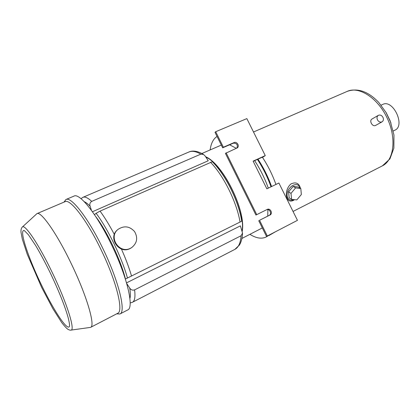 <?xml version="1.0" encoding="UTF-8"?>
<svg xmlns="http://www.w3.org/2000/svg" width="420" height="420" viewBox="0 0 420 420"><rect width="100%" height="100%" fill="white"/><g stroke="black" fill="none" stroke-linecap="round" stroke-linejoin="round"><path stroke-width="0.63" d="M257.376 159.364C262.967 167.853 267.519 177.004 271.031 186.805M270.921 234.113L266.117 237.006C261.597 239.153 256.2 238.266 249.926 234.35M210.137 149.929C211.003 143.393 213.302 138.904 217.046 136.453M254.62 160.624C260.211 169.134 264.768 178.306 268.301 188.123M268.349 235.447L266.117 237.006M229.603 144.795L236.36 148.334M267.876 209.606L267.766 216.095M262.316 227.939L241.915 238.445M205.611 156.734C222.973 163.695 246.257 210.882 242.235 231.184M300.248 188.176C298.925 184.459 296.242 183.656 292.21 185.761C288.671 188.365 286.955 191.698 287.07 195.762C287.873 199.721 290.236 201.017 294.147 199.652M298.347 187.026L293.181 186.401L288.572 191.851L289.191 197.857L291.611 199.39L296.788 199.925L301.35 194.518L300.804 188.512L298.347 187.026M378.336 115.348L372.052 118.981C368.765 120.661 372.53 127.344 375.701 125.375L382.043 121.847C383.481 120.818 383.78 119.306 382.945 117.301C381.675 115.269 380.137 114.618 378.336 115.348C376.929 116.377 376.64 117.883 377.47 119.868C378.725 121.889 380.252 122.551 382.043 121.847M294.509 199.689C285.978 205.737 283.106 190.601 290.95 183.934C295.911 181.745 299.072 183.194 300.421 188.281M381.092 105.173L382.646 104.465C392.999 98.795 405.757 125.827 394.81 130.232L393.251 130.988M385.802 112.014L390.978 123.008M262.316 157.117C267.902 165.564 272.444 174.673 275.924 184.448M275.52 231.725L268.942 235.531M257.927 159.117C263.519 167.601 268.07 176.741 271.577 186.543M271.435 233.846L269.178 235.415M271.231 186.711L265.251 172.604L257.565 159.28M300.804 188.512L295.627 187.892L293.181 186.401M295.627 187.892L291.002 193.363L288.572 191.851M291.002 193.363L291.611 199.39M210.546 162.262C223.676 175.786 236.738 202.188 240.051 222.049L241.71 221.203C238.691 201.38 225.677 175.03 212.331 161.705L100.065 211.113L96.101 213.297L94.458 214.657M240.051 222.049L125.438 279.022C120.95 260.589 106.974 231.215 95.749 216.594M126.536 282.87L240.382 225.86L242.54 233.121L241.07 235.736L134.6 289.884C132.584 290.514 130.966 289.921 129.743 288.094L126.725 283.542M242.078 230.722C245.852 210.515 223.036 164.267 205.868 157.122M203.595 154.497C196.628 150.313 191.672 150.649 188.916 152.009C192.087 150.633 196.056 151.347 200.828 154.145L203.595 154.497L205.154 156.041L208.252 160.755L92.437 211.748M200.828 154.145L91.739 201.38C89.98 202.508 89.434 204.109 90.095 206.178L91.471 210.415M24.318 230.575C18.874 228.879 27.258 255.019 39.942 281.794C52.542 308.611 67.363 331.653 69.489 326.319C69.316 326.324 70.255 326.466 68.35 318.392C65.31 307.151 59.42 292.273 50.689 273.756C45.439 262.946 40.399 253.491 35.553 245.385L28.345 234.675L24.318 230.575M116.66 313.84L119.915 313.997L127.68 309.96C134.332 307.913 127.292 276.969 111.458 244.634C96.847 214.179 79.469 192.633 73.967 196.114L65.977 199.505M119.915 313.997C126.252 312.123 118.829 281.18 102.926 248.635C88.242 217.991 71.101 196.177 65.909 199.537L63.987 202.136M70.933 330.12L90.573 327.38L117.7 313.304C123.821 311.498 116.503 281.337 101.015 249.627C86.709 219.765 70.045 198.434 65.037 201.684L36.971 213.628M90.573 327.38C95.608 326.183 86.945 296.016 71.227 263.603C56.658 233.095 40.84 210.829 36.918 213.649L22.328 227.036M131.281 247.858L130.011 248.572C118.766 254.636 107.489 237.143 117.794 229.609L118.01 229.43M130.494 248.257C119.217 254.341 107.909 236.791 118.241 229.236C124.257 225.456 129.691 226.222 134.547 231.541C138.107 237.783 137.141 243.143 131.644 247.622L130.494 248.257M256.736 214.646L255.932 215.03L225.424 153.395L237.274 147.861C239.925 146.06 236.912 141.178 234.029 142.606L223.377 147.242L215.696 131.722L246.85 118.608L265.256 155.605L253.113 161.138L266.858 188.822L278.896 183.015L297.46 220.337L267.304 235.993L259.534 220.29L269.945 215.045C273.189 213.575 270.354 207.758 267.209 209.428L256.736 214.646L226.144 152.833M266.606 209.727C269.745 208.425 272.207 214.032 269.105 215.423L259.534 220.29M258.715 220.658L266.464 236.313L267.304 235.993M236.885 148.103C238.035 144.769 236.838 143.131 233.294 143.189L222.668 147.814L215.009 132.342L215.696 131.722M222.668 147.814L223.377 147.242M262.521 157.421L265.256 155.605M262.363 157.185L253.181 161.28M263.702 152.476L262.358 149.777M282.14 189.535L280.786 186.821M253.517 132.001L347.225 91.382C358.832 85.932 377.685 97.781 387.156 118.041C396.769 138.238 393.939 160.346 382.363 165.869L293.039 211.449M131.539 276.061C129.108 267.724 125.732 258.704 121.406 248.997M114.356 234.481C109.531 225.335 104.769 217.544 100.065 211.113M241.07 235.736C240.566 242.939 238.497 247.485 234.859 249.38L132.452 302.274C134.747 301.082 135.46 296.951 134.6 289.884M91.739 201.38C87.864 197.799 84.929 196.45 82.934 197.327L80.986 198.65M129.911 298.531C130.547 296.231 130.489 292.756 129.743 288.094M90.095 206.178C87.848 203.91 85.895 202.403 84.231 201.658M127.46 278.061C122.015 258.032 107.683 228.464 96.101 213.297M52.39 272.822C38.745 244.178 24.638 223.403 22.255 227.105C21.205 228.333 20.795 230.092 21.026 232.381L22.318 239.164L27.237 254.252L41.58 287.285L52.904 308.737L61.745 322.633C64.722 326.408 66.848 328.671 68.114 329.427C69.431 330.062 70.35 330.293 70.864 330.131C75.563 330.787 67.058 303.198 52.39 272.822M269.105 215.423L269.945 215.045M233.294 143.189L234.029 142.606M201.878 153.505L221.319 145.094M347.225 91.382C357.782 87.738 368.314 91.445 378.824 102.501L386.216 112.728L390.217 120.992L393.95 135.004L393.871 148.155L389.918 158.897L382.363 165.869M188.916 152.009L83.002 197.295M130.168 302.946L132.452 302.274M242.54 233.121C242.34 237.951 241.3 241.925 239.426 245.049L234.859 249.38M131.644 247.622L131.155 247.936"/></g></svg>

